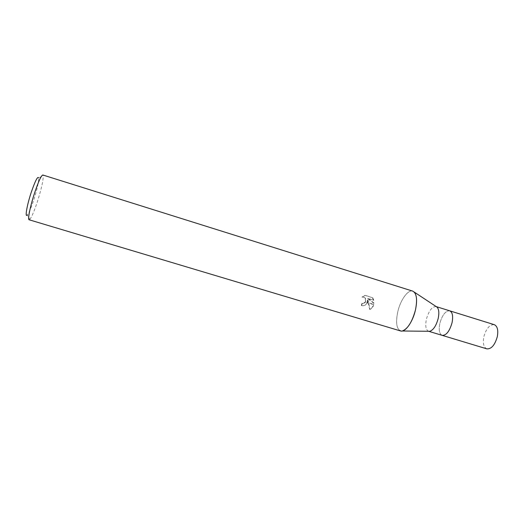 <?xml version="1.0" encoding="UTF-8"?>
<svg xmlns="http://www.w3.org/2000/svg" width="524" height="524" viewBox="0 0 524 524"><rect width="100%" height="100%" fill="white"/><g stroke="black" fill="none" stroke-linecap="round" stroke-linejoin="round"><path stroke-width="0.39" stroke-dasharray="2.62 1.97" d="M428.684 331.279L428.514 331.233C425.802 329.845 425.095 325.863 426.379 319.306C428.822 310.798 432.051 306.553 436.073 306.566L436.243 306.632M452.061 322.686C449.592 331.247 446.304 335.471 442.184 335.367C439.367 333.945 438.581 329.963 439.839 323.419C442.256 314.95 445.551 310.745 449.716 310.811M400.5 330.939C396.491 328.771 395.581 322.404 397.762 311.852C400.703 298.542 409.847 287.185 414.209 292.058L414.209 292.058M29.102 219.772L29.868 219.346L27.274 215.017C28.918 212.999 31.067 208.021 33.719 200.083C37.165 189.203 38.809 181.815 38.652 177.911L43.23 175.782L42.83 174.996M29.868 219.346C31.768 216.923 34.263 211.067 37.348 201.773C41.376 189.059 43.335 180.394 43.23 175.782M402.275 330.998L402.268 330.998C396.858 330.657 395.351 324.271 397.762 311.852C400.401 300.082 407.967 289.353 412.709 291.115M367.553 299.905L368.012 302.617L373.494 304.287L373.658 303.121L367.501 298.444L373.416 300.259L372.184 297.612L364.874 295.366L361.953 297.101L362.647 297.043C365.084 297.625 365.955 299.204 365.261 301.772L367.213 302.374L367.553 299.905L367.94 299.846C367.835 303.507 366.152 305.453 362.896 305.675L361.377 305.518L362.51 305.734C364.652 305.767 366.184 304.739 367.114 302.636L365.136 302.034L363.158 303.547L361.737 303.468L361.377 305.518M361.763 305.466L362.117 303.409L363.538 303.494C366.859 302.996 366.571 296.957 363.034 296.977L361.946 297.095M362.117 303.409L361.737 303.468M362.333 297.036L365.274 295.294L372.184 297.612M365.274 295.294L364.874 295.366M368.012 302.617L369.682 309.402C371.562 308.531 372.806 306.92 373.429 304.568L373.494 304.287M372.597 297.547L373.815 300.193L367.894 298.379L374.051 303.069C373.717 306.114 372.4 308.21 370.088 309.35L367.94 299.846M370.088 309.357L369.682 309.402M373.815 300.193L373.416 300.259M367.894 298.379L367.501 298.444M374.051 303.069L373.658 303.121M373.429 304.568L368.077 302.931M442.236 335.38L442.184 335.367C439.367 333.945 438.581 329.956 439.839 323.419C442.256 314.95 445.551 310.745 449.716 310.817L449.762 310.83M486.868 348.866C483.691 347.34 482.676 343.344 483.816 336.866C486.18 328.522 489.665 324.454 494.283 324.683M362.444 303.599L362.824 303.54M362.51 305.734L362.896 305.682M362.647 297.043L363.034 296.977"/><path stroke-width="0.79" d="M436.243 306.632L437.147 307.228C438.942 309.304 439.295 313.038 438.202 318.428C436.223 325.732 433.407 330.022 429.765 331.292L428.684 331.279M436.223 306.619L449.716 310.811C452.487 312.173 453.273 316.129 452.061 322.686C449.592 331.247 446.304 335.478 442.184 335.367L428.665 331.279M437.147 307.228L414.215 292.058C416.875 295.248 417.281 301.228 415.447 310.005C412.768 322.129 405.039 332.72 400.5 330.939L29.102 219.772C27.484 219.772 30.254 206.037 34.656 192.773C38.547 181.291 41.272 175.363 42.83 174.996L412.709 291.115C416.626 293.113 417.543 299.407 415.447 310.005C412.165 321.926 407.777 328.928 402.268 330.998L429.765 331.292M38.652 177.911C37.721 175.946 35.246 180.76 31.237 192.367C26.914 205.343 24.759 218.017 27.274 215.017M449.716 310.817C452.487 312.173 453.273 316.129 452.061 322.686M449.762 310.83L494.283 324.683C497.407 326.138 498.422 330.113 497.322 336.598C494.911 345.034 491.427 349.122 486.868 348.866L442.236 335.38"/></g></svg>
